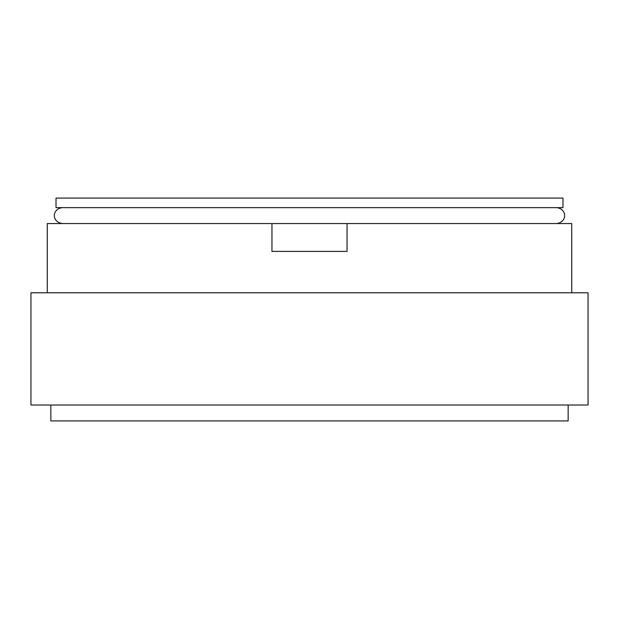 <?xml version="1.0" encoding="UTF-8"?>
<svg xmlns="http://www.w3.org/2000/svg" width="619" height="619" viewBox="0 0 619 619"><rect width="100%" height="100%" fill="white"/><g stroke="black" fill="none" stroke-linecap="round" stroke-linejoin="round"><path stroke-width="0.93" d="M568.157 405.004L568.157 420.92L50.843 420.92L50.843 405.004M47.268 292.787L47.268 223.544L271.95 223.544L271.95 251.399L347.05 251.399L347.05 223.544L571.732 223.544L571.732 292.787M271.95 223.544L347.05 223.544M562.981 207.628L56.02 207.628L56.02 198.08L562.981 198.08L562.981 207.628M309.5 292.787L588.05 292.787L588.05 405.004L30.95 405.004L30.95 292.787L309.5 292.787M62.387 223.544C55.184 222.724 54.023 216.642 54.426 215.59C54.023 214.53 55.184 208.456 62.387 207.628M556.613 223.544C563.816 222.724 564.977 216.642 564.574 215.59C564.977 214.53 563.816 208.456 556.613 207.628"/></g></svg>
